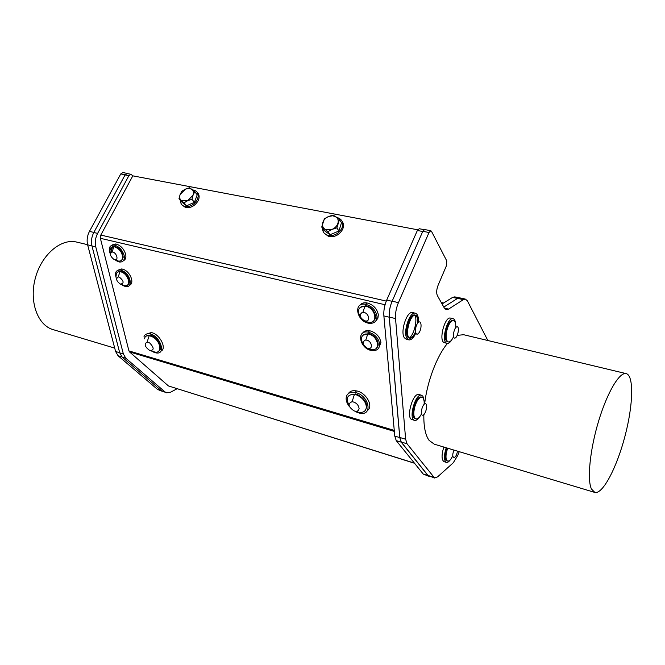 <?xml version="1.0" encoding="UTF-8"?>
<svg xmlns="http://www.w3.org/2000/svg" width="665" height="665" viewBox="0 0 665 665"><rect width="100%" height="100%" fill="white"/><g stroke="black" fill="none" stroke-linecap="round" stroke-linejoin="round"><path stroke-width="1" d="M418.518 320.397C418.351 316.133 417.263 313.73 415.251 313.182C409.565 311.37 402.624 332.708 407.055 338.477L408.917 339.89C410.912 340.139 412.915 338.485 414.952 334.919M415.384 315.193C416.756 315.966 417.512 317.92 417.653 321.037L417.595 323.298M415.475 331.926C413.688 335.892 411.785 337.953 409.756 338.111M418.568 322.292L418.568 321.253C418.393 317.687 417.454 315.675 415.758 315.227C409.731 313.481 403.996 337.687 410.288 338.302L409.374 338.069C403.073 337.454 408.8 313.265 414.835 315.01L415.026 315.052M412.799 312.608L412.574 312.558C406.864 310.738 399.931 332.051 404.387 337.812L406.257 339.225L408.717 339.84M409.515 337.97C414.162 334.129 417.445 320.754 415.101 315.21M418.476 333.373C422.125 329.707 421.801 318.934 418.127 322.675C414.428 326.365 414.81 337.222 418.476 333.373M410.288 338.302L413.439 336.872L415.874 333.265M455.675 324.196C455.434 320.896 454.544 319.05 452.998 318.66C447.52 316.931 441.178 340.172 446.34 343.082L447.113 343.431C448.626 343.639 450.213 342.392 451.876 339.682M448.26 341.926L447.528 341.744C445.45 340.912 444.794 337.679 445.567 332.068C447.213 324.661 449.565 320.754 452.616 320.355L452.765 320.389M450.646 318.119L450.471 318.078C444.968 316.341 438.634 339.549 443.821 342.467L446.955 343.389M456.897 326.814C453.904 327.396 451.942 338.867 454.96 338.086C457.927 337.438 459.872 326.133 456.897 326.814M455.774 327.596C455.949 323.439 455.184 321.095 453.488 320.563L452.815 320.572C449.964 321.769 447.836 325.675 446.448 332.276C445.666 337.895 446.323 341.12 448.401 341.96C450.122 342.109 451.834 340.355 453.538 336.706M424.137 401.328L422.957 396.298L421.519 395.226C415.326 393.048 408.127 419.432 414.661 420.371C416.298 420.671 418.052 419.382 419.914 416.498M415.899 418.884L415.143 418.659C412.724 417.362 412.292 413.381 413.838 406.706C415.899 400.214 418.31 396.955 421.061 396.947L421.194 396.98M419.125 394.561L418.975 394.52C412.757 392.342 405.567 418.684 412.125 419.632L414.528 420.33M421.07 396.947L421.943 397.188C419.191 397.204 416.78 400.455 414.719 406.955C413.173 413.63 413.605 417.62 416.024 418.917C417.778 419.166 419.59 417.512 421.452 413.954M425.575 403.738C422.757 402.907 419.557 414.578 422.433 415.201C425.251 415.941 428.401 404.445 425.575 403.738M424.137 404.312C424.386 400.239 423.68 397.878 422.009 397.204L421.943 397.188M185.435 189.118L180.09 194.621C179.251 197.081 179.617 199.01 181.196 200.406L187.688 200.689L193.066 195.144C193.897 192.667 193.515 190.739 191.919 189.359L189.084 188.37L185.435 189.118L181.819 191.246L180.09 194.621L178.985 198.76L184.039 202.817L187.688 200.689L191.969 199.309L193.066 195.144L194.779 191.753L189.683 187.746L185.435 189.118M184.039 202.817L186.541 205.809L194.438 202.318L197.231 194.779L194.779 191.753M191.969 199.309L194.438 202.318M178.985 198.76L181.495 201.753L186.541 205.809M417.711 229.799L132.817 175.851L130.98 174.28L127.165 173.557L125.07 174.937L128.894 175.668L97.614 233.39L93.798 232.509L125.07 174.937M386.282 301.095L100.806 235.069L132.817 175.851M342.068 221.204C343.78 223.54 343.955 226.275 342.6 229.417C339.283 235.036 334.62 237.405 328.626 236.507L324.104 233.058M197.447 192.609C199.458 194.737 199.658 197.497 198.062 200.897C194.812 206.025 190.639 208.228 185.535 207.497L182.26 205.153M100.806 235.069L100.365 238.303L385.06 304.745M394.262 430.396L128.927 350.896L100.365 238.303M348.452 393.464C350.064 391.087 352.741 390.23 356.465 390.895C365.983 392.425 373.772 406.132 367.587 410.33M146.109 334.187L151.263 332.575C159.642 333.788 167.281 348.651 160.888 351.153M359.823 305.368C361.353 303.265 363.697 302.442 366.856 302.883C373.223 304.612 377.055 308.568 378.335 314.761L377.911 318.186L376.024 320.696M362.583 333.19C364.054 331.054 366.398 330.231 369.607 330.713C375.9 332.483 379.673 336.382 380.937 342.4L378.784 347.978M111.72 245.277L115.743 243.947C120.515 245.277 123.815 248.702 125.635 254.205C126.325 257.496 125.602 259.641 123.466 260.655M111.512 252.151L110.756 248.294M117.772 270.248L121.836 268.901L124.496 269.857C130.963 273.049 134.405 283.581 129.567 285.152M128.927 350.896L129.5 351.91L394.353 431.41M414.411 463.114L168.428 385.933L129.5 351.91M168.428 385.933L414.528 463.264M93.848 232.409L89.451 231.395L120.756 173.939L125.161 174.779L93.807 232.484C91.537 236.948 90.922 241.437 91.97 245.984L95.768 246.898C94.738 242.343 95.353 237.837 97.614 233.39M95.768 246.898L123.366 353.955L119.733 352.857L91.97 245.984M119.733 352.857L122.169 357.088L125.785 358.194L123.366 353.955M125.785 358.194L165.028 391.934L161.537 390.821L122.169 357.088M161.537 390.821L166.466 392.757M177.081 388.742L170.498 392.25L166.607 392.807L165.028 391.934M128.894 175.668L130.98 174.28M386.714 300.073L417.354 230.481L422.707 231.503L392.092 301.312L386.714 300.073C384.461 305.443 383.514 310.721 383.871 315.917L389.233 317.197C388.892 311.993 389.84 306.698 392.092 301.312M389.233 317.197L399.765 437.595L394.777 436.082L383.871 315.917M394.777 436.082L396.24 440.629L401.211 442.142L399.765 437.595M401.211 442.142L427.969 475.575L423.273 474.087L396.24 440.629M423.273 474.087L428.975 476.331M429.698 476.439L427.969 475.575M434.486 477.96L428.011 475.467L401.261 442.026L407.055 443.796L434.586 477.994L437.595 476.863L453.272 462.774L457.686 455.592L459.241 451.685M454.885 296.898L452.632 297.371L457.478 298.444M442.067 303.98L452.632 297.371M419.208 228.735L417.354 230.481M122.31 285.285L125.419 286.515C133.083 288.311 131.096 275.002 123 271.004L120.34 270.048C115.619 270.015 114.355 272.949 116.558 278.843M117.647 272.085L120.731 271.345C126.5 272.002 131.978 282.633 127.73 284.836M119.459 277.172L118.212 276.931C115.627 278.76 116.375 281.162 120.456 284.138C124.28 283.415 123.948 281.096 119.459 277.172M124.579 285.593C131.529 287.197 128.869 274.653 121.637 272.076L120.008 271.644C117.24 271.528 115.959 273.032 116.175 276.141M192.642 189.941L194.064 190.165C198.187 191.728 199.226 194.945 197.173 199.816C193.922 204.945 189.741 207.148 184.637 206.424C181.844 205.543 180.473 203.59 180.498 200.564M115.768 260.497L119.368 262.01C123.316 262.268 124.904 260.048 124.122 255.343C122.285 249.841 118.985 246.416 114.214 245.077C109.451 245.111 108.171 248.136 110.365 254.155M118.511 261.046C121.047 261.337 122.46 260.181 122.742 257.588C122.127 252.126 119.268 248.511 114.156 246.74L114.613 246.407C119.725 248.17 122.584 251.786 123.2 257.247L121.612 260.289M113.574 259.126L114.305 259.475C119.392 261.362 116.466 251.736 112.036 252.052C109.501 253.556 110.016 255.917 113.574 259.126M114.156 246.74L113.873 246.707C110.423 246.782 109.284 248.993 110.457 253.323M379.632 343.847C378.36 337.82 374.578 333.921 368.285 332.143C355.941 329.582 359.59 348.734 371.627 350.513C376.955 351.078 379.624 348.859 379.632 343.847M362.907 335.243L368.543 333.581C375.359 334.503 380.929 344.279 376.706 347.837M365.06 340.156C361.885 342.45 362.616 345.102 367.255 348.128C373.871 350.563 371.968 340.023 365.775 340.089L365.06 340.156M370.97 349.532C381.361 351.876 378.501 335.526 368.144 334.013L365.318 334.021C361.353 335.393 360.447 338.468 362.6 343.231M377.005 316.183C375.708 309.99 371.876 306.025 365.501 304.287C352.957 301.835 356.615 321.602 368.842 323.257C374.279 323.755 376.997 321.403 377.005 316.183M360.131 307.454L365.758 305.775C372.766 306.632 378.393 316.831 373.921 320.497M362.184 312.459C358.967 314.886 359.707 317.621 364.412 320.663C371.128 323.09 369.225 312.209 362.924 312.367L362.184 312.459M368.177 322.226C378.742 324.487 375.883 307.604 365.351 306.199L362.45 306.257C358.427 307.762 357.512 310.971 359.707 315.867M149.7 342.957L147.115 342.051C143.889 344.038 144.779 346.864 149.791 350.522C154.288 350.364 154.255 347.837 149.7 342.957M154.704 351.976C162.235 353.938 161.146 342.051 153.241 337.222L149.243 335.584C146.541 335.285 144.945 336.357 144.455 338.801M158.91 350.979C163.665 348.227 157.007 336.199 150.115 335.185L146.001 336.166M153.166 351.951L155.635 352.799C166.707 355.584 160.614 335.642 149.716 333.888C146.815 333.406 144.92 334.296 144.022 336.565M359.092 408.534C358.477 404.769 356.149 402.483 352.126 401.677C347.521 403.647 348.169 406.722 354.063 410.895C357.055 411.776 358.734 410.987 359.092 408.534M358.576 412.234C363.298 412.957 365.9 411.294 366.382 407.238C365.958 401.968 362.807 397.903 356.939 395.06L354.403 394.353C347.329 394.412 345.542 398.086 349.025 405.367M365.384 410.33C368.368 404.578 365.717 399.299 357.413 394.511L355.351 393.896L354.877 394.436M356.739 412.242L359.341 413.073C373.472 416.664 369.166 394.935 355.068 392.475C351.336 391.81 348.668 392.658 347.047 395.035C345.285 398.435 346.116 402.367 349.532 406.814M446.207 447.761C443.796 455.733 443.863 460.604 446.414 462.399C447.628 462.657 448.975 461.726 450.471 459.598M447.612 461.053L446.88 460.828C445.259 460.097 444.794 457.42 445.483 452.807L446.789 447.936M443.829 447.046C441.41 455.001 441.485 459.872 444.054 461.668L446.323 462.366M454.02 450.114C450.263 458.825 456.032 460.429 457.462 451.144M447.612 448.185L446.298 453.048C445.608 457.67 446.074 460.346 447.695 461.078C449.324 461.286 451.028 459.498 452.799 455.725M328.493 216.541C325.634 217.846 323.73 219.841 322.774 222.534C322.018 225.236 322.616 227.372 324.578 228.943L325.326 229.4L332.159 229.35C335.052 228.037 336.972 226.025 337.92 223.307C338.66 220.581 338.044 218.453 336.058 216.906L332.641 215.768L328.493 216.541L324.345 218.81L321.727 227.056L327.97 231.619L332.159 229.35L336.881 227.871L339.466 219.558L333.173 215.061L328.493 216.541M327.97 231.619L330.04 234.745L338.917 231.013L341.486 222.725L339.466 219.558M336.881 227.871L338.917 231.013M321.727 227.056L323.813 230.181L330.04 234.745M336.814 217.455L337.396 217.588C342.325 219.375 343.813 222.941 341.877 228.278C338.543 233.905 333.88 236.283 327.87 235.393C324.345 234.279 322.575 231.91 322.558 228.303M112.493 246.582L112.884 248.602M111.845 252.077L111.462 247.239M112.875 244.321L113.258 245.003M111.005 247.812L111.246 251.403M114.721 348.128L53.366 329.69C37.847 325.626 28.977 302.01 35.237 278.519C41.288 254.978 60.681 238.353 76.325 241.994L77.348 242.235M89.451 231.395C87.19 235.817 86.583 240.298 87.63 244.836L91.936 245.867M119.708 352.733L115.602 351.494L87.63 244.836M115.602 351.494L118.046 355.725L121.978 356.922M161.346 390.654L157.563 389.449L118.046 355.725M157.563 389.449L162.21 391.294M125.161 174.779L127.248 173.399L127.938 173.706M122.942 172.584L120.756 173.939M401.261 442.026L399.815 437.479L389.283 317.08C388.942 311.91 389.881 306.648 392.109 301.278L422.79 231.312L429.033 232.492L398.426 302.642L392.151 301.187M459.848 297.878L457.611 298.361L463.364 299.632L448.584 309.092L444.395 308.136M457.611 298.361L443.804 307.08M446.14 309.616L444.287 307.945L437.329 295.501C436.265 292.899 436.514 289.508 438.077 285.31L446.381 265.834L446.764 260.913L431.469 231.279L430.795 230.713L429.033 232.492M389.283 317.08L395.542 318.577L405.633 439.241L399.815 437.479M591.434 488.975L594.867 492.449C602.856 494.386 616.929 467.221 625.025 436.016C633.255 404.827 634.111 374.952 625.981 373.58C619.281 372.184 607.145 392.666 598.583 421.186C589.98 449.656 586.995 479.673 591.434 488.975M594.527 492.341L434.303 444.187L429.091 440.371C425.401 435.226 423.647 426.647 423.838 414.636M424.627 403.929C427.188 381.51 436.963 355.808 447.437 343.464M457.246 335.351L463.696 334.728M395.542 318.577C395.218 313.356 396.174 308.045 398.426 302.642M407.055 443.796L405.633 439.241M487.852 340.513L467.362 300.813L465.384 299.1L463.364 299.632M446.356 309.657L448.584 309.092M424.636 229.55L422.79 231.312M441.377 302.75L443.331 303.19M433.489 477.212L428.011 475.467M415.251 313.182L412.574 312.558M414.835 315.01L415.758 315.227M452.998 318.66L450.471 318.078M452.616 320.355L453.488 320.563M421.519 395.226L418.975 394.52M189.084 188.37L189.741 187.788M443.613 303.007L441.219 302.467M459.041 297.82L454.685 296.856M424.046 229.649L419.133 228.718M120.34 270.048L121.836 268.901M120.456 284.138L124.305 285.543M120.008 271.644L118.212 276.931M120.731 271.345L120.282 271.686M185.535 207.497L184.637 206.424M114.214 245.077L115.743 243.947M113.873 246.707L112.036 252.052M114.305 259.475L118.229 260.996M368.285 332.143L369.607 330.713M367.255 348.128L370.58 349.449M367.753 333.955L365.775 340.089M368.543 333.581L368.144 334.013M365.501 304.287L366.856 302.883M364.412 320.663L367.787 322.143M364.952 306.141L362.924 312.367M365.758 305.775L365.351 306.199M149.791 350.522L154.355 351.901M149.243 335.584L147.115 342.051M150.115 335.185L149.583 335.642M149.716 333.888L151.263 332.575M354.42 394.353L352.126 401.677M354.063 410.895L358.119 412.125M355.068 392.475L356.465 390.895M332.641 215.768L333.232 215.094M328.626 236.507L327.87 235.393M87.597 244.687L76.325 241.994M127.248 173.399L122.842 172.567M462.998 334.562L625.981 373.58M459.648 297.837L465.384 299.1M424.561 229.541L430.795 230.713"/></g></svg>
